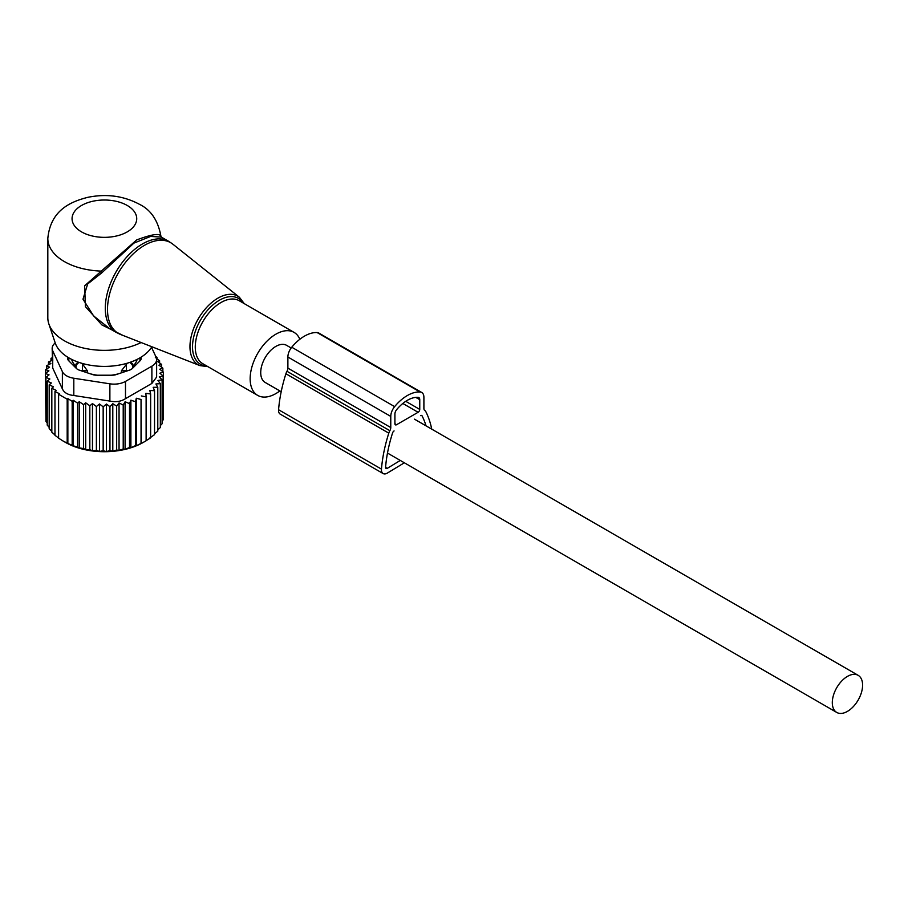 <?xml version="1.0" encoding="UTF-8"?>
<svg xmlns="http://www.w3.org/2000/svg" width="908" height="908" viewBox="0 0 908 908"><rect width="100%" height="100%" fill="white"/><g stroke="black" fill="none" stroke-linecap="round" stroke-linejoin="round"><path stroke-width="1.36" d="M299.844 339.274A36.377 20.997 120 0 0 298.448 336.607A36.377 20.997 120 0 0 294.056 332.385A36.377 20.997 120 0 0 260.46 349.012A36.377 20.997 120 0 0 253.298 391.155A36.377 20.997 120 0 0 257.679 395.389A36.377 20.997 120 0 0 279.857 390.917M52.165 348.411A16.162 9.33 -0 0 0 52.721 350.817L62.38 371.644L62.38 388.896L52.721 368.081L52.165 348.411A16.162 9.33 -0 0 1 55.218 342.952A50.088 28.92 -0 0 0 68.985 357.934A50.088 28.92 -0 0 0 151.84 346.743M161.352 237.102L160.898 236.069C157.992 220.383 150.819 209.782 139.389 204.277C123.681 195.89 106.542 193.563 87.963 197.297C69.61 201.871 50.439 210.872 47.818 238.486L47.818 317.686A56.58 32.665 -0 0 0 48.839 323.872A56.58 32.665 -0 0 0 64.389 340.784A56.58 32.665 -0 0 0 141.115 342.543M160.852 236.273C159.831 233.05 151.772 234.275 136.665 239.928L84.637 285.804L85.42 306.632L101.855 324.894L122.864 335.381M168.706 241.346L161.295 237.067L150.614 236.443L133.93 243.106L101.798 272.843L87.656 283.977L82.991 299.186L93.615 315.927L109.516 328.514L116.167 332.351A52.539 30.339 120 0 1 109.834 326.244A52.539 30.339 120 0 1 120.174 265.363A52.539 30.339 120 0 1 168.706 241.346L172.883 244.195A52.358 30.236 -60 0 0 123.647 264.807A52.358 30.236 -60 0 0 112.036 327.311A52.358 30.236 120 0 0 120.719 334.541L116.167 332.351M47.818 238.486A56.58 32.665 -0 0 0 64.389 261.583A56.58 32.665 -0 0 0 100.572 271.072L101.798 272.843M47.216 422.935L45.933 421.312L45.933 377.41L49.861 378.976L47.216 381.201L51.347 382.983L49.191 384.822L49.191 428.724L51.824 431.402M45.933 418.134L45.4 373.494L49.055 374.856L45.933 377.41M49.191 427.373L47.216 425.103L47.216 381.201M45.4 373.494L48.919 370.85L45.65 369.579L45.65 373.313M45.65 369.579L49.52 367.173L46.671 365.697L46.671 368.932M46.671 365.697L50.848 363.563L48.465 361.917L48.465 364.778M48.465 361.917L52.891 360.067L51.007 358.274L51.007 360.851M155.79 356.526L156.971 357.321L156.971 358.921M156.539 358.626L159.592 360.737L159.592 362.928M159.592 360.737L157.447 361.384L161.579 364.369L161.579 367.184M67.862 398.623L72.175 401.325L72.175 445.226L67.862 443.513L67.862 398.623L67.181 399.225L58.6 394.265L59.281 393.675L54.968 391.393L56.103 390.383L51.824 388.249L51.824 432.151L54.968 434.966M73.321 400.315L77.611 403.141L77.611 447.042L73.321 445.862L73.321 400.315L72.175 401.325M79.257 401.699L83.536 404.65L83.536 448.552L79.257 447.894L79.257 401.699L77.611 403.141M85.692 402.811L89.824 405.797L89.824 449.698L85.692 449.562L85.692 402.811L83.536 404.65M92.468 403.572L96.384 406.534L96.384 450.436L92.468 450.765L92.468 403.572L89.824 405.797M99.505 403.981L103.16 406.841L103.16 450.743L99.505 451.458L99.505 403.981L96.384 406.534M106.429 404.049L109.947 406.705L109.947 450.606L106.429 451.571L106.429 404.049L103.16 406.841M112.796 403.697L116.667 406.103L116.667 450.005L112.796 451.219L112.796 403.697L109.947 406.705M119.05 402.936L123.216 405.07L123.216 448.972L119.05 450.459L119.05 402.936L116.667 406.103M125.1 401.756L129.526 403.606L129.526 447.508L125.1 449.278L125.1 401.756L123.216 405.07M130.888 400.19L135.496 401.733L135.496 445.635L130.888 447.701L130.888 400.19L129.526 403.606M136.314 398.237L141.046 399.486L141.046 443.388L136.314 445.76L136.314 398.237L135.496 401.733M141.33 395.945L146.12 396.875L146.12 440.777L141.33 443.467L141.046 399.486M161.579 364.369L158.934 365.198L162.861 368.16L159.74 369.204L163.395 372.076L159.876 373.199L163.145 375.991L159.275 376.865L162.112 379.862L157.947 380.475L160.319 383.653L155.904 383.971L157.788 387.285L153.18 387.307L154.542 390.735L149.82 390.451L150.637 393.947L145.847 393.346L146.12 396.875M151.886 383.426L156.63 377.07L156.63 359.568A16.162 9.33 180 0 1 151.886 366.162L151.886 383.426L125.486 398.669C121.025 401.518 115.827 402.323 109.879 401.086L73.809 395.502C67.964 394.923 64.162 392.721 62.38 388.896M51.824 388.249L53.47 386.808L49.191 384.822M54.968 391.393L54.968 435.295L59.281 438.553M58.6 394.265L58.6 438.167L62.89 440.902L67.181 443.127L67.181 399.225M150.637 393.947L150.637 437.849L145.847 440.857M149.82 437.974L154.542 434.637L154.542 390.735M157.788 387.285L157.788 431.186L154.542 433.774M160.319 383.653L160.319 427.555L157.788 429.836M162.112 379.862L162.112 423.764L160.319 425.602M163.145 375.991L163.145 419.893L162.112 421.096M163.395 372.076L163.145 416.318M162.861 368.16L162.861 371.644M156.63 359.568A16.162 9.33 180 0 0 156.074 357.15L151.511 347.299M62.38 371.644A16.162 9.33 180 0 0 73.809 378.239L109.879 383.823A16.162 9.33 180 0 0 125.486 381.405L151.886 366.162M141.171 357.116L141.171 358.422A8.081 4.665 -0 0 1 140.093 360.76L132.398 368.444A8.081 4.665 -0 0 1 129.447 370.158L116.122 374.595A8.081 4.665 -0 0 1 112.081 375.22L96.702 375.22A8.081 4.665 -0 0 1 92.661 374.595L79.348 370.158A8.081 4.665 -0 0 1 76.385 368.444L68.702 360.76A8.081 4.665 -0 0 1 67.612 358.422L67.612 357.116M136.314 445.76L135.496 445.635M130.888 447.701L129.526 447.508M125.1 449.278L123.216 448.972M119.05 450.459L116.667 450.005M112.796 451.219L109.947 450.606M106.429 451.571L103.16 450.743M99.505 451.458L96.384 450.436M92.468 450.765L89.824 449.698M85.692 449.562L83.536 448.552M79.257 447.894L77.611 447.042M73.321 445.862L72.175 445.226M67.862 443.513L67.181 443.127M62.89 440.902L65.524 442.423A54.968 31.735 180 0 0 143.26 442.423L146.12 440.777M155.313 357.786L156.971 357.321M52.165 357.888L51.007 358.274M404.344 462.796L387.387 473.057A8.206 4.733 -60 0 1 383.131 473.556A8.206 4.733 -60 0 1 381.462 469.13A124.214 71.709 -60 0 1 388.794 433.15A8.206 4.733 -60 0 1 389.861 430.687A4.688 2.701 -60 0 0 390.769 427.543L390.769 416.409A10.544 6.084 -60 0 1 394.639 406.625A37.341 21.565 -60 0 1 420.029 391.972A10.544 6.084 -60 0 1 421.721 392.46A10.544 6.084 -60 0 1 423.9 397.284L423.9 408.407A4.688 2.701 -60 0 0 424.808 410.518A8.206 4.733 -60 0 1 425.875 411.744A124.214 71.709 -60 0 1 431.743 429.144M390.769 427.543L287.881 368.137L287.881 357.014A10.544 6.084 -60 0 1 291.752 347.231A37.341 21.565 -60 0 1 317.142 332.566A10.544 6.084 -60 0 1 318.833 333.054L421.721 392.46M383.131 473.556L280.254 414.161A8.206 4.733 -60 0 1 278.574 409.735A124.214 71.709 -60 0 1 285.906 373.756A8.206 4.733 -60 0 1 286.973 371.293A4.688 2.701 -60 0 0 287.881 368.137M418.1 412.289A2.338 1.351 -60 0 0 419.757 409.417L419.757 399.679A4.688 2.701 -60 0 0 418.792 397.534A4.688 2.701 -60 0 0 418.043 397.318A31.485 18.183 -60 0 0 396.626 409.678A4.688 2.701 -60 0 0 394.912 414.025L394.912 423.764A2.338 1.351 -60 0 0 395.389 424.831A2.338 1.351 -60 0 0 396.569 424.717L418.1 412.289L402.823 403.458M400.28 460.447L387.273 468.346A2.338 1.351 -60 0 1 386.059 468.483A2.338 1.351 -60 0 1 385.582 467.223A118.358 68.338 -60 0 1 392.574 432.934A2.338 1.351 -60 0 1 394.083 430.937M420.586 415.637A2.338 1.351 -60 0 1 421.755 415.512A2.338 1.351 -60 0 1 422.095 415.887A118.358 68.338 -60 0 1 426.034 425.841M87.384 372.836L87.384 370.759L82.458 363.972L82.39 370.702L87.384 370.759M71.63 359.352A33.142 19.136 -0 0 0 75.954 366.31L75.954 364.153L78.088 362.088M81.414 363.177L82.458 363.972M90.369 373.835A33.142 19.136 -0 0 0 95.068 374.856A33.142 19.136 -0 0 0 97.587 375.22M139.832 361.021A35.571 20.532 -0 0 0 139.877 357.888M68.906 357.888A35.571 20.532 -0 0 0 68.963 361.021M75.954 366.31L75.977 368.035M130.707 362.088L132.84 364.153L132.84 366.31A33.142 19.136 -0 0 0 137.165 359.352M111.207 375.22A33.142 19.136 -0 0 0 118.415 373.835M121.4 372.836L121.4 370.759L127.37 363.177M132.84 366.31L132.818 368.035M291.173 347.98L286.576 345.335A21.417 12.372 120 0 0 270.073 351.067A21.417 12.372 120 0 0 260.721 372.632A21.417 12.372 120 0 0 265.159 382.438L281.196 391.689M862.6 685.143A21.417 12.372 120 0 0 858.162 675.336A21.417 12.372 120 0 0 841.659 681.068A21.417 12.372 120 0 0 832.307 702.633A21.417 12.372 120 0 0 836.745 712.44A21.417 12.372 120 0 0 853.248 706.696A21.417 12.372 120 0 0 862.6 685.143M207.875 366.628L199.964 365.618A39.611 22.87 120 0 1 193.393 360.147A39.611 22.87 -60 0 1 202.178 312.874A39.611 22.87 -60 0 1 239.417 297.279L172.883 244.195M243.06 302.943A38 21.94 120 0 0 242.958 302.784A38 21.94 120 0 0 206.502 311.478A38 21.94 120 0 0 195.799 359.761A38 21.94 120 0 0 206.695 365.947M294.056 332.385L239.19 300.707A36.377 20.997 120 0 0 205.583 317.335A36.377 20.997 120 0 0 198.421 359.477A36.377 20.997 120 0 0 202.813 363.711L257.679 395.389M81.527 231.881A32.336 18.671 -0 0 0 127.256 231.881A32.336 18.671 -0 0 0 127.256 205.48A32.336 18.671 -0 0 0 81.527 205.48A32.336 18.671 -0 0 0 81.527 231.881M125.486 381.405L125.486 398.669M73.809 378.239L73.809 395.502M109.879 383.823L109.879 401.086M52.721 368.081L52.721 350.817M390.769 416.409L287.881 357.014M394.639 406.625L291.752 347.231M420.029 391.972L317.142 332.566M381.462 469.13L278.574 409.735M388.794 433.15L285.906 373.756M389.861 430.687L286.973 371.293M396.569 424.717L394.912 423.764M419.757 409.417L405.74 401.313M419.757 399.679L415.773 397.375M387.273 468.346L385.582 467.359M422.095 415.887L421.267 415.41M82.39 371.168L82.39 370.702A6.47 3.734 -0 0 1 80.392 370.498M76.034 368.092L76.034 367.036A6.47 3.734 -0 0 0 77.237 369.147M79.189 362.474A6.47 5.278 178.3 0 0 76.034 367.036L75.954 364.153M132.84 364.153L132.75 367.036A6.47 5.278 -178.3 0 0 129.606 362.474M132.75 368.092L132.75 367.036A6.47 3.734 -0 0 1 131.547 369.147M126.405 371.168L126.405 370.702A6.47 3.734 -0 0 0 128.403 370.498M126.337 363.972L126.405 370.702L121.4 370.759M244.252 303.624L239.417 297.279M55.218 342.963L48.839 323.872M199.964 365.618L120.719 334.541M414.468 419.167L858.162 675.336M387.489 453.058L836.745 712.44"/></g></svg>
